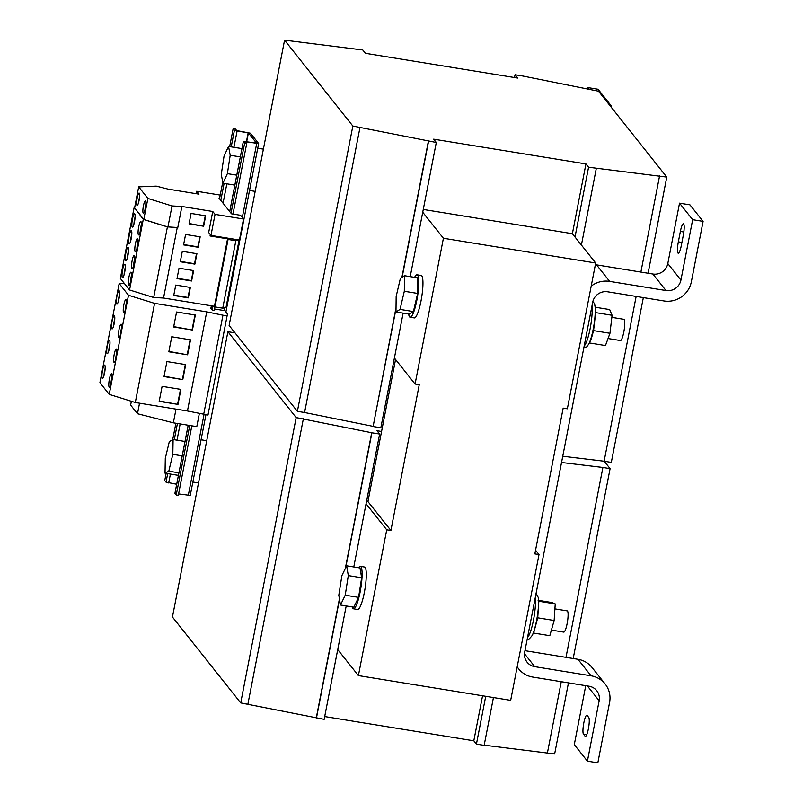 <?xml version="1.0" encoding="UTF-8"?>
<svg xmlns="http://www.w3.org/2000/svg" width="803" height="803" viewBox="0 0 803 803"><rect width="100%" height="100%" fill="white"/><g stroke="black" fill="none" stroke-linecap="round" stroke-linejoin="round"><path stroke-width="1.2" d="M588.408 728.712A9.676 1.777 -80.8 0 0 588.75 717.48L587.113 715.423A9.676 1.777 -80.8 0 0 586.842 715.242A9.676 1.777 -80.8 0 0 583.661 723.714A9.676 1.777 -80.8 0 0 583.47 734.163L585.106 736.231A9.676 1.777 -80.8 0 0 585.377 736.401A9.676 1.777 -80.8 0 0 588.408 728.712M109.389 348.311A6.775 1.245 99.2 0 1 107.261 353.691A6.775 1.245 99.2 0 1 107.321 345.702A6.775 1.245 99.2 0 1 109.439 340.321A6.775 1.245 99.2 0 1 109.389 348.311M108.817 350.72A6.775 1.245 99.2 0 1 109.399 346.043A6.775 1.245 99.2 0 1 109.971 343.634M116.274 356.974A6.775 1.245 99.2 0 1 114.156 362.364A6.775 1.245 99.2 0 1 114.207 354.374A6.775 1.245 99.2 0 1 116.325 348.994A6.775 1.245 99.2 0 1 116.274 356.974M115.712 359.393A6.775 1.245 99.2 0 1 116.294 354.715A6.775 1.245 99.2 0 1 116.857 352.306M104.571 373.094A6.775 1.245 99.2 0 1 102.443 378.474A6.775 1.245 99.2 0 1 102.503 370.494A6.775 1.245 99.2 0 1 104.621 365.104A6.775 1.245 99.2 0 1 104.571 373.094M103.999 375.503A6.775 1.245 99.2 0 1 104.581 370.825A6.775 1.245 99.2 0 1 105.153 368.416M111.456 381.756A6.775 1.245 99.2 0 1 109.338 387.146A6.775 1.245 99.2 0 1 109.389 379.157A6.775 1.245 99.2 0 1 111.517 373.776A6.775 1.245 99.2 0 1 111.456 381.756M110.894 384.175A6.775 1.245 99.2 0 1 111.476 379.498A6.775 1.245 99.2 0 1 112.049 377.089M119.015 298.746A6.775 1.245 99.2 0 1 116.897 304.126A6.775 1.245 99.2 0 1 116.947 296.136A6.775 1.245 99.2 0 1 119.075 290.756A6.775 1.245 99.2 0 1 119.015 298.746M118.453 301.155A6.775 1.245 99.2 0 1 119.035 296.478A6.775 1.245 99.2 0 1 119.607 294.069M125.91 307.408A6.775 1.245 99.2 0 1 123.792 312.799A6.775 1.245 99.2 0 1 123.843 304.809A6.775 1.245 99.2 0 1 125.961 299.429A6.775 1.245 99.2 0 1 125.91 307.408M125.348 309.828A6.775 1.245 99.2 0 1 125.93 305.15A6.775 1.245 99.2 0 1 126.493 302.741M121.092 332.191A6.775 1.245 99.2 0 1 118.974 337.581A6.775 1.245 99.2 0 1 119.025 329.591A6.775 1.245 99.2 0 1 121.143 324.211A6.775 1.245 99.2 0 1 121.092 332.191M120.53 334.61A6.775 1.245 99.2 0 1 121.112 329.933A6.775 1.245 99.2 0 1 121.675 327.524M114.197 323.529A6.775 1.245 99.2 0 1 112.079 328.909A6.775 1.245 99.2 0 1 112.129 320.919A6.775 1.245 99.2 0 1 114.257 315.539A6.775 1.245 99.2 0 1 114.197 323.529M113.635 325.938A6.775 1.245 99.2 0 1 114.217 321.26A6.775 1.245 99.2 0 1 114.789 318.851M145.313 208.288A6.233 1.144 -80.8 0 0 145.363 200.931A6.233 1.144 -80.8 0 0 143.416 205.889A6.233 1.144 -80.8 0 0 143.366 213.237A6.233 1.144 -80.8 0 0 145.313 208.288M145.795 204.855A6.233 1.144 -80.8 0 0 145.494 206.23A6.233 1.144 -80.8 0 0 145.012 209.653M139.08 200.439A6.233 1.144 -80.8 0 0 139.13 193.091A6.233 1.144 -80.8 0 0 137.172 198.04A6.233 1.144 -80.8 0 0 137.122 205.397A6.233 1.144 -80.8 0 0 139.08 200.439M139.561 197.016A6.233 1.144 -80.8 0 0 139.26 198.381A6.233 1.144 -80.8 0 0 138.778 201.814M128.841 277.547A6.775 1.245 -80.8 0 0 128.791 285.537A6.775 1.245 -80.8 0 0 130.909 280.147A6.775 1.245 -80.8 0 0 130.959 272.167A6.775 1.245 -80.8 0 0 128.841 277.547M131.491 275.479A6.775 1.245 -80.8 0 0 130.929 277.888A6.775 1.245 -80.8 0 0 130.337 282.566M124.676 272.307A6.775 1.245 99.2 0 1 122.548 277.687A6.775 1.245 99.2 0 1 122.608 269.708A6.775 1.245 99.2 0 1 124.726 264.317A6.775 1.245 99.2 0 1 124.676 272.307M124.104 274.716A6.775 1.245 99.2 0 1 124.696 270.049A6.775 1.245 99.2 0 1 125.258 267.63M127.948 255.434A6.775 1.245 99.2 0 1 125.83 260.824A6.775 1.245 99.2 0 1 125.88 252.835A6.775 1.245 99.2 0 1 128.008 247.454A6.775 1.245 99.2 0 1 127.948 255.434M127.386 257.853A6.775 1.245 99.2 0 1 127.968 253.176A6.775 1.245 99.2 0 1 128.54 250.767M132.124 260.684A6.775 1.245 -80.8 0 0 132.063 268.664A6.775 1.245 -80.8 0 0 134.191 263.284A6.775 1.245 -80.8 0 0 134.242 255.294A6.775 1.245 -80.8 0 0 132.124 260.684M134.774 258.606A6.775 1.245 -80.8 0 0 134.201 261.025A6.775 1.245 -80.8 0 0 133.619 265.693M138.678 226.948A6.775 1.245 -80.8 0 0 138.628 234.928A6.775 1.245 -80.8 0 0 140.746 229.548A6.775 1.245 -80.8 0 0 140.796 221.558A6.775 1.245 -80.8 0 0 138.678 226.948M141.328 224.87A6.775 1.245 -80.8 0 0 140.766 227.279A6.775 1.245 -80.8 0 0 140.174 231.957M134.513 221.698A6.775 1.245 99.2 0 1 132.385 227.088A6.775 1.245 99.2 0 1 132.445 219.099A6.775 1.245 99.2 0 1 134.563 213.718A6.775 1.245 99.2 0 1 134.513 221.698M133.94 224.117A6.775 1.245 99.2 0 1 134.533 219.44A6.775 1.245 99.2 0 1 135.095 217.021M131.23 238.571A6.775 1.245 99.2 0 1 129.112 243.951A6.775 1.245 99.2 0 1 129.163 235.972A6.775 1.245 99.2 0 1 131.28 230.581A6.775 1.245 99.2 0 1 131.23 238.571M130.668 240.98A6.775 1.245 99.2 0 1 131.25 236.303A6.775 1.245 99.2 0 1 131.812 233.894M135.396 243.811A6.775 1.245 -80.8 0 0 135.346 251.801A6.775 1.245 -80.8 0 0 137.464 246.411A6.775 1.245 -80.8 0 0 137.524 238.431A6.775 1.245 -80.8 0 0 135.396 243.811M138.056 241.743A6.775 1.245 -80.8 0 0 137.484 244.152A6.775 1.245 -80.8 0 0 136.901 248.83M591.992 305.853A22.574 4.156 99.2 0 1 590.165 328.507A22.574 4.156 99.2 0 1 584.193 345.942M588.85 343.925L591.169 339.247L593.558 330.615L595.665 312.618L595.003 306.104A22.343 4.115 99.2 0 1 588.85 343.925L586.682 346.956L583.922 347.358M608.042 338.525L620.448 340.542A10.75 1.977 -80.8 0 0 623.389 333.988A10.75 1.977 -80.8 0 0 623.901 319.323L611.836 317.366M535.31 597.412A22.574 4.156 99.2 0 1 533.483 620.067A22.574 4.156 99.2 0 1 527.521 637.512M538.703 600.393L551.992 602.561L555.234 603.926L538.823 601.256L538.331 597.663A22.343 4.115 99.2 0 1 532.178 635.494L533.905 632.011L537.729 617.828L538.823 601.256L538.08 600.714M551.4 630.094L563.776 632.112A10.75 1.977 -80.8 0 0 567.5 621.492A10.75 1.977 -80.8 0 0 567.229 610.882L554.913 608.885M352.226 606.927A21.5 3.955 -80.8 0 0 352.397 607.5A21.5 3.955 -80.8 0 0 353.461 608.794L357.626 609.477A21.5 3.955 -80.8 0 0 364.381 592.293A21.5 3.955 -80.8 0 0 365.596 568.333A21.5 3.955 -80.8 0 0 364.532 567.028L360.356 566.356A21.5 3.955 -80.8 0 0 358.6 567.741M353.461 608.794A21.5 3.955 -80.8 0 0 360.206 591.62A21.5 3.955 -80.8 0 0 361.42 567.661A21.5 3.955 -80.8 0 0 360.356 566.356M414.268 317.908A21.5 3.955 -80.8 0 0 414.308 317.918A21.5 3.955 -80.8 0 0 421.645 297.411A21.5 3.955 -80.8 0 0 421.234 275.479A21.5 3.955 -80.8 0 0 421.204 275.469A21.5 3.955 -80.8 0 0 421.173 275.469M408.637 314.033A21.5 3.955 -80.8 0 0 410.102 317.235A21.5 3.955 -80.8 0 0 410.132 317.235A21.5 3.955 -80.8 0 0 417.47 296.739A21.5 3.955 -80.8 0 0 417.068 274.797A21.5 3.955 -80.8 0 0 417.038 274.797A21.5 3.955 -80.8 0 0 414.599 277.366M222.742 182.191L219.52 198.753L231.505 213.819L240.579 215.294L243.53 219.018L239.445 240.047L210.968 235.42L208.67 232.529L212.755 211.49L181.879 206.471L172.023 205.949L147.882 198.431L138.698 186.868L156.274 186.125L168.098 189.127L198.973 194.155L196.675 191.265L220.233 195.089M134.623 207.796L143.275 219.38L167.415 226.898L177.794 227.51L181.879 206.471M203.651 226.235L189.056 223.856L191.074 213.447L205.678 215.816L203.651 226.235L189.117 223.515M134.081 207.816L120.36 278.42L129.554 289.973L153.694 297.501L163.541 298.023L214.451 306.294L214.943 306.917L214.271 310.38L212.183 310.048L210.928 308.292M143.275 219.38L129.554 289.973M346.203 605.944L324.161 719.347L240.709 702.906L172.444 617.025L227.901 331.709L296.166 417.59L240.709 702.906M296.166 417.59L371.899 432.787L379.618 434.042L376.998 430.729L381.566 431.472M379.618 434.042L353.782 566.958M324.703 716.567L473.81 740.808L476.43 744.11L484.149 745.365L493.443 697.556M482.563 695.789L473.81 740.808M368.005 501.243L366.6 501.012M485.725 696.301L476.43 744.11M234.998 332.864L227.901 331.709M303.363 418.764L247.906 704.07M371.739 432.576L345.31 568.534M339.428 598.817L316.282 717.892M371.899 432.787L345.651 567.821M339.518 599.369L316.442 718.093M484.189 745.184L554.642 753.957L568.454 682.881M561.538 462.498L602.902 467.466L565.995 657.356M561.257 681.707L547.445 752.782M602.902 467.466L610.099 468.641L573.191 658.52M610.099 468.641L604.217 461.243M575.008 237.005L588.569 167.235L585.939 163.932L572.378 233.703L595.685 263.013L567.35 408.797L563.174 408.115L534.838 553.899L539.004 554.582L510.668 700.357L358.399 675.594L386.735 529.819L366.058 503.802M386.735 529.819L390.91 530.492L367.935 501.594L395.558 359.483M337.722 649.587L358.399 675.594M539.004 554.582L535.551 550.226M585.939 163.932L433.67 139.17L436.29 142.472L352.838 126.031L284.573 40.15L362.785 49.987L365.405 53.299L517.684 78.052L515.054 74.749L522.773 76.004L598.506 91.201L666.771 177.082L588.569 167.235M514.512 77.54L515.054 74.749M572.378 233.703L423.271 209.453M382.78 425.229L381.375 424.998M410.213 276.654L436.29 142.472M396.009 308.753L373.114 426.534L380.833 427.788L403.126 313.13M636.147 296.427L604.117 461.223L611.314 462.398L643.344 297.602M648.081 273.251L666.771 177.082M640.884 272.076L659.574 175.907M604.117 461.223L562.752 456.255M581.402 245.056L596.288 168.489M402.142 277.206L428.581 141.218M373.114 426.534L396.03 307.629M401.912 277.346L428.411 141.017M372.953 426.333L304.578 412.511L360.035 127.195M304.578 412.511L297.381 411.347L352.838 126.031M297.381 411.347L229.116 325.466L284.573 40.15M595.685 263.013L443.407 238.25L415.071 384.035L394.393 358.028M390.91 530.492L419.246 384.717L415.071 384.035M422.729 212.243L443.407 238.25M591.189 286.139A23.648 22.926 141.5 0 1 609.658 281.381L665.978 290.535A12.898 12.507 141.5 0 0 680.924 280.076L667.795 263.565A12.898 12.507 -38.5 0 1 652.849 274.024L596.529 264.86A23.648 22.926 -38.5 0 0 595.354 264.699M587.384 685.953L599.148 700.758L587.405 761.154L597.833 762.85L609.577 702.454A23.648 22.926 141.5 0 0 605.151 684.005A23.648 22.926 141.5 0 0 591.088 675.815L534.768 666.661A12.898 12.507 141.5 0 1 524.68 652.126L592.684 302.249A12.898 12.507 141.5 0 1 607.63 291.79L663.951 300.954A23.648 22.926 141.5 0 0 691.353 281.773L703.087 221.377L692.658 219.681L680.924 280.076M524.961 650.681L577.959 659.303A23.648 22.926 -38.5 0 1 592.022 667.494L605.151 684.005M599.148 700.758A12.898 12.507 141.5 0 0 589.061 686.224L532.74 677.07A23.648 22.926 141.5 0 1 518.678 668.879L517.162 666.972M517.202 666.771A23.648 22.926 141.5 0 0 518.678 668.879M587.405 761.154L574.286 744.642L585.738 685.692M667.795 263.565L679.529 203.169L692.658 219.681M703.087 221.377L689.958 204.865L679.529 203.169M678.344 241.844L680.372 231.435A9.676 1.777 -80.8 0 1 683.403 223.746A9.676 1.777 -80.8 0 1 683.323 235.149L681.295 245.567A9.676 1.777 -80.8 0 1 678.264 253.256A9.676 1.777 -80.8 0 1 678.344 241.844L681.908 242.426M244.654 143.024L246.742 143.356L245.638 141.74L258.646 143.536L250.486 133.218L236.775 130.598L235.249 128.912L233.161 128.57L234.446 130.176L237.096 131.009L248.398 132.876L256.538 143.125L243.349 141.328L244.654 143.024L231.013 213.207M233.161 128.57L229.658 146.608M212.956 306.053L212.183 310.048M246.742 143.356L232.99 214.07M214.542 308.984L224.83 310.651L227.47 313.963L207.987 415.041L187.45 410.985L135.305 402.504L109.228 394.383L99.913 382.65L119.175 283.519L128.5 295.253L109.228 394.383M166.141 473.379L164.756 480.525L166.03 482.131L176.69 484.259M190.211 495.411L178.597 493.925M174.984 493.223L176.238 494.979L178.326 495.321L191.827 425.831M175.887 423.241L172.675 439.763M189.749 425.49L176.238 494.979M227.39 173.639L230.2 155.26L228.544 146.427L224.077 155.973L221.277 174.351L222.933 183.184L227.39 173.639L236.765 175.164M240.318 156.906L230.2 155.26M241.934 148.595L228.544 146.427M234.837 185.122L222.933 183.184M172.826 454.347L173.097 439.532L169.333 441.55L165.298 458.383L165.027 473.198L168.791 471.19L172.826 454.347L182.201 455.873M185.001 441.469L173.097 439.532M178.417 475.376L165.027 473.198M178.908 472.826L168.791 471.19M345.23 595.204L340.482 605.02L338.816 595.214L341.887 575.61L346.635 565.794L348.301 575.59L345.23 595.204L358.58 597.372L353.832 607.188L340.482 605.02M348.301 575.59L361.651 577.759L359.985 567.962L346.635 565.794M361.651 577.759L358.58 597.372M400.416 278.29L404.491 275.72L404.31 291.268L400.045 309.396L395.969 311.965L396.16 296.417L400.416 278.29M404.31 291.268L417.66 293.436L417.841 277.888L404.491 275.72M417.66 293.436L413.394 311.564L400.045 309.396M413.394 311.564L409.319 314.144L395.969 311.965M128.5 295.253L154.567 303.373L135.305 402.504M164.013 376.557L182.793 379.608L185.704 364.612L166.934 361.561L164.013 376.557M154.567 303.373L206.722 311.855L187.45 410.985M206.722 311.855L222.943 315.208L203.681 414.338M159.195 401.339L177.975 404.391L180.886 389.395L162.116 386.343L159.195 401.339M176.018 409.118L173.348 422.83L196.795 426.634L199.355 413.445M173.348 422.83L137.484 413.726L139.531 403.186M137.484 413.726L130.628 405.093L131.371 401.279M124.254 283.308L119.175 283.519M173.649 326.992L192.429 330.043L195.34 315.047L176.57 311.996L173.649 326.992M222.943 315.208L227.259 315.91M168.831 351.774L187.611 354.826L190.522 339.83L171.752 336.778L168.831 351.774M219.62 198.231L219.028 198.13L219.52 198.753M210.577 235.972L210.737 235.138L210.045 235.972L227.57 238.822L228.062 239.445L214.943 306.917L222.742 308.181L226.024 307.368L239.113 239.997M228.062 239.445L235.851 240.709L238.892 239.956M167.717 226.918L143.797 219.46L134.603 207.897L138.698 186.868M243.53 219.018L215.053 214.381L212.755 211.49M210.968 235.42L215.053 214.381M167.937 226.978L172.023 205.949M143.797 219.46L147.882 198.431M196.203 193.704L196.675 191.265M167.415 226.898L153.694 297.501M177.262 227.48L163.541 298.023M175.757 285.075L173.729 295.484L188.334 297.863L190.351 287.454L175.757 285.075M227.57 238.822L214.451 306.294M235.851 240.709L222.742 308.181M179.029 268.202L177.011 278.621L191.606 280.99L193.633 270.581L179.029 268.202M185.593 234.466L183.566 244.885L198.17 247.254L200.188 236.845L185.593 234.466M182.311 251.339L180.284 261.748L194.888 264.127L196.916 253.708L182.311 251.339M609.929 105.564L611.193 105.775L598.074 89.253L587.645 87.557L589.272 89.615M587.314 89.223L587.645 87.557M611.193 105.775L610.983 106.889M555.234 603.926L554.14 620.498L549.804 635.685L533.403 633.025M537.729 617.828L554.14 620.498M595.665 312.618L612.087 315.288L609.969 333.285L605.462 345.551L589.342 342.931M612.087 315.288L609.688 309.567L595.153 307.208M593.558 330.615L609.969 333.285M180.354 261.397L194.557 263.715L196.514 253.648M183.636 244.534L197.839 246.842L199.796 236.775M177.082 278.27L191.285 280.578L193.242 270.521M173.799 295.143L188.002 297.451L189.96 287.384M205.277 215.756L203.33 225.824M168.901 351.423L187.611 354.826M187.28 354.414L190.13 339.769M173.719 326.64L192.429 330.043M192.098 329.631L194.948 314.987M159.265 400.988L177.975 404.391M177.644 403.979L180.494 389.335M164.083 376.205L182.793 379.608M182.462 379.197L185.312 364.552M594.431 303.715A22.343 4.115 99.2 0 1 595.003 306.104L594.33 303.353L592.845 301.557M652.849 274.024L665.978 290.535M609.658 281.381L596.529 264.86M591.088 675.815L577.959 659.303M534.768 666.661L524.469 653.712M234.446 130.176L231.204 146.859M224.107 183.375L220.805 200.359M243.369 141.408L229.728 211.59M211.42 305.802L210.908 308.432M256.689 143.536L242.315 217.483M224.78 307.679L224.228 310.56M237.096 131.009L233.934 147.3M226.837 183.827L223.063 203.209M248.157 132.806L246.461 141.519M248.398 132.876L246.712 141.559M204.042 414.398L188.273 495.491M177.433 423.492L174.271 439.723M167.686 473.629L166.03 482.131M180.163 423.934L177.001 440.164M170.417 474.081L168.69 482.964M188.203 425.239L174.954 493.363M210.045 235.972L210.316 234.596M683.835 231.997L680.372 231.435M586.732 734.695L583.47 734.163M585.106 736.231L585.688 736.321M527.25 638.927L527.34 638.967C527.481 640.533 529.097 639.379 532.178 635.494M538.331 597.663L535.972 593.026M414.308 317.918L410.132 317.235M249.532 190.462L255.183 191.375M192.85 482.021L198.512 482.934M243.349 141.328L229.698 211.55M211.38 305.802L210.878 308.352M258.646 143.536L225.904 311.996M205.939 414.709L190.241 495.491M188.163 425.229L174.934 493.293M201.061 439.783L206.712 440.706M257.733 148.224L263.394 149.147M421.204 275.469L417.038 274.797"/></g></svg>
